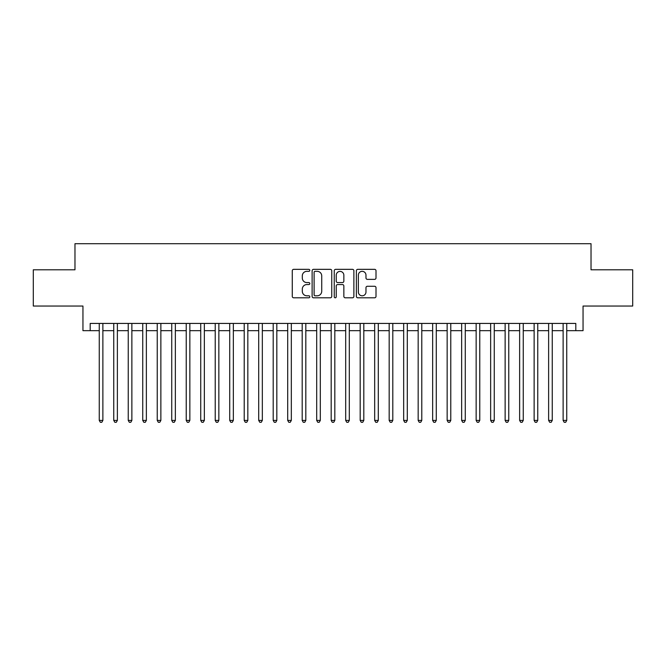 <?xml version="1.0" encoding="UTF-8"?>
<svg xmlns="http://www.w3.org/2000/svg" width="666" height="666" viewBox="0 0 666 666"><rect width="100%" height="100%" fill="white"/><g stroke="black" fill="none" stroke-linecap="round" stroke-linejoin="round"><path stroke-width="1" d="M309.807 270.338A0.999 0.999 0 0 0 308.808 269.339L293.698 269.339A1.424 1.424 0 0 0 292.274 270.762L292.274 296.378A1.424 1.424 0 0 0 293.698 297.802L308.808 297.802A0.999 0.999 0 0 0 309.807 296.803A0.999 0.999 0 0 0 308.808 295.804L306.851 295.804A4.554 4.554 0 0 1 302.306 291.25L302.306 289.119A4.554 4.554 0 0 1 306.851 284.565L308.808 284.565A0.999 0.999 0 0 0 309.807 283.566A0.999 0.999 0 0 0 308.808 282.575L306.851 282.575A4.554 4.554 0 0 1 302.306 278.022L302.306 275.882A4.554 4.554 0 0 1 306.851 271.337L308.808 271.337A0.999 0.999 0 0 0 309.807 270.338M374.583 279.37A1.424 1.424 0 0 0 376.007 277.947L376.007 270.762A1.424 1.424 0 0 0 374.583 269.339L357.792 269.339A1.424 1.424 0 0 0 356.368 270.762L356.368 296.378A1.424 1.424 0 0 0 357.792 297.802L374.583 297.802A1.424 1.424 0 0 0 376.007 296.378L376.007 287.695A1.424 1.424 0 0 0 374.583 286.272L367.399 286.272A1.424 1.424 0 0 0 365.975 287.695L365.975 291.999A3.805 3.805 0 0 1 362.171 295.804A3.805 3.805 0 0 1 358.366 291.999L358.366 275.141A3.805 3.805 0 0 1 362.171 271.337A3.805 3.805 0 0 1 365.975 275.141L365.975 277.947A1.424 1.424 0 0 0 367.399 279.37L374.583 279.37M90.193 330.677L90.193 323.435L575.807 323.435L575.807 330.677L583.05 330.677L583.05 306.035L632.7 306.035L632.7 269.797L591.025 269.797L591.025 243.706L74.975 243.706L74.975 269.797L33.3 269.797L33.3 306.035L82.95 306.035L82.95 330.677L99.259 330.677M331.751 270.762A1.424 1.424 0 0 0 330.336 269.339L313.544 269.339A1.424 1.424 0 0 0 312.121 270.762L312.121 296.378A1.424 1.424 0 0 0 313.544 297.802L330.336 297.802A1.424 1.424 0 0 0 331.751 296.378L331.751 270.762M335.664 269.339L352.456 269.339A1.424 1.424 0 0 1 353.879 270.762L353.879 296.378A1.424 1.424 0 0 1 352.456 297.802L345.271 297.802A1.424 1.424 0 0 1 343.847 296.378L343.847 285.989A1.424 1.424 0 0 0 342.424 284.565L337.662 284.565A1.424 1.424 0 0 0 336.238 285.989L336.238 296.803A0.999 0.999 0 0 1 335.239 297.802A0.999 0.999 0 0 1 334.249 296.803L334.249 270.762A1.424 1.424 0 0 1 335.664 269.339M102.88 330.677L113.753 330.677M117.374 330.677L128.247 330.677M131.868 330.677L142.74 330.677M146.37 330.677L157.243 330.677M160.864 330.677L171.736 330.677M175.358 330.677L186.23 330.677M189.852 330.677L200.724 330.677M204.354 330.677L215.218 330.677M218.848 330.677L229.72 330.677M233.341 330.677L244.214 330.677M247.835 330.677L258.708 330.677M262.329 330.677L273.202 330.677M276.831 330.677L287.704 330.677M291.325 330.677L302.197 330.677M305.819 330.677L316.691 330.677M320.313 330.677L331.185 330.677M334.815 330.677L345.687 330.677M349.309 330.677L360.181 330.677M363.803 330.677L374.675 330.677M378.296 330.677L389.169 330.677M392.798 330.677L403.671 330.677M407.292 330.677L418.165 330.677M421.786 330.677L432.659 330.677M436.28 330.677L447.152 330.677M450.782 330.677L461.646 330.677M465.276 330.677L476.148 330.677M479.77 330.677L490.642 330.677M494.264 330.677L505.136 330.677M508.757 330.677L519.63 330.677M523.26 330.677L534.132 330.677M537.753 330.677L548.626 330.677M552.247 330.677L563.12 330.677M566.741 330.677L575.807 330.677M315.11 271.337A0.999 0.999 0 0 0 314.111 272.327L314.111 294.813A0.999 0.999 0 0 0 315.11 295.804L317.174 295.804A4.554 4.554 0 0 0 321.728 291.25L321.728 275.882A4.554 4.554 0 0 0 317.174 271.337L315.11 271.337M343.847 275.208A3.805 3.805 0 0 0 340.043 271.403A3.805 3.805 0 0 0 336.238 275.208L336.238 281.152A1.424 1.424 0 0 0 337.662 282.575L342.424 282.575A1.424 1.424 0 0 0 343.847 281.152L343.847 275.208M102.88 323.435L102.88 420.413L99.259 420.413L99.259 323.435M102.88 420.413L101.79 422.294L100.341 422.294L99.259 420.413M117.374 323.435L117.374 420.413L113.753 420.413L113.753 323.435M117.374 420.413L116.292 422.294L114.835 422.294L113.753 420.413M131.868 323.435L131.868 420.413L128.247 420.413L128.247 323.435M131.868 420.413L130.786 422.294L129.337 422.294L128.247 420.413M146.37 323.435L146.37 420.413L142.74 420.413L142.74 323.435M146.37 420.413L145.28 422.294L143.831 422.294L142.74 420.413M160.864 323.435L160.864 420.413L157.243 420.413L157.243 323.435M160.864 420.413L159.773 422.294L158.325 422.294L157.243 420.413M175.358 323.435L175.358 420.413L171.736 420.413L171.736 323.435M175.358 420.413L174.267 422.294L172.819 422.294L171.736 420.413M189.852 323.435L189.852 420.413L186.23 420.413L186.23 323.435M189.852 420.413L188.769 422.294L187.321 422.294L186.23 420.413M204.354 323.435L204.354 420.413L200.724 420.413L200.724 323.435M204.354 420.413L203.263 422.294L201.815 422.294L200.724 420.413M218.848 323.435L218.848 420.413L215.218 420.413L215.218 323.435M218.848 420.413L217.757 422.294L216.308 422.294L215.218 420.413M233.341 323.435L233.341 420.413L229.72 420.413L229.72 323.435M233.341 420.413L232.251 422.294L230.802 422.294L229.72 420.413M247.835 323.435L247.835 420.413L244.214 420.413L244.214 323.435M247.835 420.413L246.753 422.294L245.304 422.294L244.214 420.413M262.329 323.435L262.329 420.413L258.708 420.413L258.708 323.435M262.329 420.413L261.247 422.294L259.798 422.294L258.708 420.413M276.831 323.435L276.831 420.413L273.202 420.413L273.202 323.435M276.831 420.413L275.741 422.294L274.292 422.294L273.202 420.413M291.325 323.435L291.325 420.413L287.704 420.413L287.704 323.435M291.325 420.413L290.234 422.294L288.786 422.294L287.704 420.413M305.819 323.435L305.819 420.413L302.197 420.413L302.197 323.435M305.819 420.413L304.737 422.294L303.28 422.294L302.197 420.413M320.313 323.435L320.313 420.413L316.691 420.413L316.691 323.435M320.313 420.413L319.23 422.294L317.782 422.294L316.691 420.413M334.815 323.435L334.815 420.413L331.185 420.413L331.185 323.435M334.815 420.413L333.724 422.294L332.276 422.294L331.185 420.413M349.309 323.435L349.309 420.413L345.687 420.413L345.687 323.435M349.309 420.413L348.218 422.294L346.77 422.294L345.687 420.413M363.803 323.435L363.803 420.413L360.181 420.413L360.181 323.435M363.803 420.413L362.72 422.294L361.263 422.294L360.181 420.413M378.296 323.435L378.296 420.413L374.675 420.413L374.675 323.435M378.296 420.413L377.214 422.294L375.766 422.294L374.675 420.413M392.798 323.435L392.798 420.413L389.169 420.413L389.169 323.435M392.798 420.413L391.708 422.294L390.259 422.294L389.169 420.413M407.292 323.435L407.292 420.413L403.671 420.413L403.671 323.435M407.292 420.413L406.202 422.294L404.753 422.294L403.671 420.413M421.786 323.435L421.786 420.413L418.165 420.413L418.165 323.435M421.786 420.413L420.696 422.294L419.247 422.294L418.165 420.413M436.28 323.435L436.28 420.413L432.659 420.413L432.659 323.435M436.28 420.413L435.198 422.294L433.749 422.294L432.659 420.413M450.782 323.435L450.782 420.413L447.152 420.413L447.152 323.435M450.782 420.413L449.692 422.294L448.243 422.294L447.152 420.413M465.276 323.435L465.276 420.413L461.646 420.413L461.646 323.435M465.276 420.413L464.185 422.294L462.737 422.294L461.646 420.413M479.77 323.435L479.77 420.413L476.148 420.413L476.148 323.435M479.77 420.413L478.679 422.294L477.231 422.294L476.148 420.413M494.264 323.435L494.264 420.413L490.642 420.413L490.642 323.435M494.264 420.413L493.181 422.294L491.733 422.294L490.642 420.413M508.757 323.435L508.757 420.413L505.136 420.413L505.136 323.435M508.757 420.413L507.675 422.294L506.227 422.294L505.136 420.413M523.26 323.435L523.26 420.413L519.63 420.413L519.63 323.435M523.26 420.413L522.169 422.294L520.72 422.294L519.63 420.413M537.753 323.435L537.753 420.413L534.132 420.413L534.132 323.435M537.753 420.413L536.663 422.294L535.214 422.294L534.132 420.413M552.247 323.435L552.247 420.413L548.626 420.413L548.626 323.435M552.247 420.413L551.165 422.294L549.708 422.294L548.626 420.413M566.741 323.435L566.741 420.413L563.12 420.413L563.12 323.435M566.741 420.413L565.659 422.294L564.21 422.294L563.12 420.413"/></g></svg>
